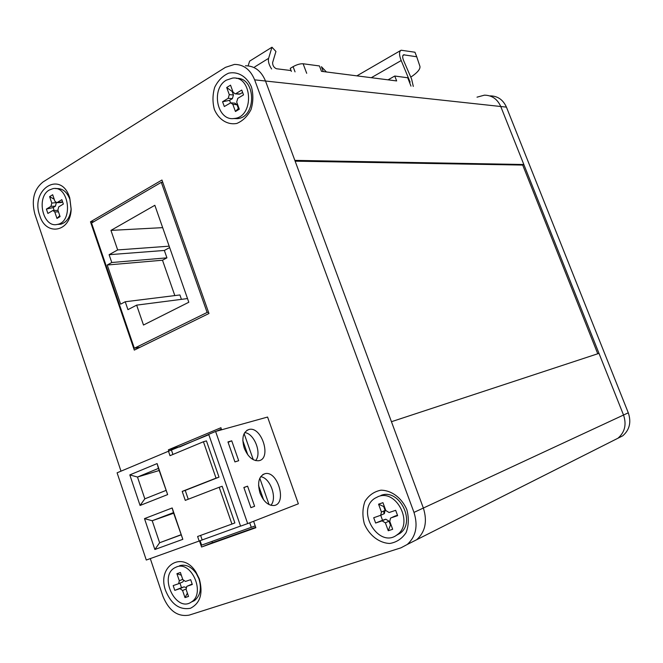 <?xml version="1.0" encoding="UTF-8"?>
<svg xmlns="http://www.w3.org/2000/svg" width="663" height="663" viewBox="0 0 663 663"><rect width="100%" height="100%" fill="white"/><g stroke="black" fill="none" stroke-linecap="round" stroke-linejoin="round"><path stroke-width="0.99" d="M394.758 76.03L388.062 79.833L394.758 76.03L407.737 77.77L394.758 76.03L396.656 80.936L394.758 76.03M408.64 78.292L407.737 77.77L408.64 78.292M319.45 65.952L303.115 63.764C300.173 63.631 296.833 64.593 293.096 66.656L290.245 68.38L291.38 71.422L290.245 68.38L293.096 66.656C296.833 64.593 300.173 63.631 303.115 63.764L319.45 65.952L321.48 71.339L396.656 80.936L321.48 71.339L319.45 65.952M490.222 95.87C497.706 96.002 503.109 99.757 506.433 107.124L500.756 106.503C497.407 99.069 491.971 95.29 484.438 95.157C491.971 95.29 497.407 99.069 500.756 106.503L623.535 415.03C626.701 424.502 624.844 432.235 617.957 438.226C624.844 432.235 626.701 424.502 623.535 415.03L598.996 353.362L391.443 421.709L423.359 508.04L265.507 81.019C261.28 70.891 254.6 65.811 245.467 65.778C254.6 65.811 261.28 70.891 265.507 81.019L294.844 160.38L523.836 164.515L522.701 165.07L295.134 161.175M150.294 558.594L162.924 596.269C168.932 610.797 177.684 617.079 189.17 615.123L400.949 547.837L407.289 544.456C415.95 536.541 418.179 525.858 413.977 512.4L254.642 79.842L500.756 106.503L523.836 164.515M522.701 165.07L597.761 353.769M506.433 107.124L628.292 412.817L423.359 508.04C427.519 521.317 425.298 531.867 416.712 539.707L409.436 543.37M410.787 77.14C417.425 72.69 420.475 69.085 419.919 66.333L416.729 56.778L403.56 54.797C402.375 55.551 402.383 57.466 403.593 60.532L411.615 79.063L413.298 86.414M271.615 68.993C268.946 64.891 267.943 61.336 268.606 58.336L271.979 47.214L275.941 51.474L272.609 62.604C272.609 65.513 273.869 67.56 276.396 68.737L291.057 70.551M248.128 65.844L249.636 61.145L271.979 47.214M410.124 82.121L401.206 60.54C399.027 55.021 399.002 51.581 401.132 50.222L414.955 52.228L416.729 56.778M323.262 71.571L321.431 66.714L326.362 71.911M628.292 412.817C631.441 422.198 629.593 429.864 622.756 435.815L416.712 539.707C425.298 531.867 427.519 521.317 423.359 508.04L413.977 512.4M617.957 438.226L612.14 441.16M484.438 95.157L477.012 97.171M254.642 79.842C250.374 69.59 243.644 64.444 234.453 64.419L225.453 67.353L43.02 181.969C33.954 189.295 31.236 199.994 34.857 214.066L120.998 471.169M364.368 523.886C369.216 535.331 379.178 543.08 389.769 543.469C396.623 542.309 402.068 538.688 406.112 532.596C408.789 525.428 409.021 517.762 406.817 509.582C401.778 497.896 391.51 490.264 380.943 490.189C374.172 491.532 368.852 495.244 364.99 501.327C362.446 508.38 362.238 515.897 364.368 523.886M165.684 590.799C171.419 604.399 179.681 610.217 190.463 608.269C200.301 603.206 203.243 593.385 199.29 578.816L195.958 572.119C182.325 549.735 156.427 566.401 165.684 590.799M39.755 215.574C45.797 236.418 70.328 232.257 71.156 209.607L69.706 197.773C61.187 169.711 29.86 189.154 39.755 215.574M214.364 109.453C218.724 119.655 227.542 125.199 236.832 123.434C242.824 120.923 247.556 116.282 251.037 109.519C253.316 101.986 253.448 94.453 251.434 86.919C246.909 76.527 237.851 71.148 228.578 73.195C222.66 75.872 218.028 80.571 214.696 87.292C212.533 94.693 212.417 102.085 214.364 109.453M221.285 429.881L220.961 427.71L168.369 449.837L168.816 451.138M199.48 540.909L201.569 547.016L255.86 527.723L253.606 521.275M134.299 350.105L208.969 313.483L161.954 180.021L90.475 221.807L134.299 350.105M221.442 429.077L216.155 431.298M208.729 434.414L179.565 447.003M211.961 541.439L212.4 542.724L255.719 527.317M93.897 221.657L90.475 221.807M212.4 542.724L201.569 547.016M179.458 446.705L168.369 449.837M215.599 431.456L208.704 434.348L240.57 526.149L247.672 523.596L215.599 431.456L267.579 417.052L298.367 503.797L247.672 523.596M269.07 504.609L259.797 478.222M270.836 505.297C277.623 498.261 270.206 477.551 260.642 476.714M253.291 459.716L244.117 433.61M255.586 460.603C262.142 453.475 254.219 433.212 244.672 432.616M182.831 539.326L154.869 549.503L144.501 518.623L172.181 507.966L182.831 539.326L173.457 512.623L152.208 520.737L159.626 542.757L181.032 534.908M167.64 494.598L140.075 505.463L129.807 474.907L157.098 463.578L167.64 494.598L158.44 468.41L137.49 477.037L144.832 498.833L165.932 490.454M199.157 541.033L146.283 560.036L117.094 472.81L168.485 451.23L170.001 455.68L203.433 441.74L216.03 478.131L182.209 491.407L185.275 500.383L219.196 487.272L231.934 524.06L197.607 536.491L199.157 541.033L240.545 526.066M259.987 492.999C263.443 501.443 268.059 505.62 273.836 505.529C287.319 504.303 278.17 470.747 265.241 473.614C258.885 475.901 257.136 482.357 259.987 492.999M243.851 487.471L250.904 507.667L254.617 506.275L247.589 486.17L243.851 487.471M244.208 448.014C247.821 456.724 252.628 460.976 258.62 460.744C271.971 459.103 261.902 426.185 249.131 429.433C243.089 431.729 241.448 437.92 244.208 448.014M227.956 441.923L234.926 461.904L238.688 460.71L231.735 440.812L227.956 441.923M208.837 434.721L168.485 451.23M180.982 534.759L159.626 542.757L154.869 549.503M173.665 513.228L152.208 520.737L144.501 518.623M159.161 470.515L137.49 477.037L129.807 474.907M228.089 442.312L231.735 440.812M243.893 487.578L247.589 486.17M250.896 507.651L254.617 506.275M242.799 440.564L247.796 454.81M258.537 485.415L263.592 499.819M200.616 535.406L202.149 539.873M219.196 487.272L222.163 486.269L234.868 522.925L231.934 524.06M203.433 441.74L206.442 440.887L219.005 477.153L185.234 490.405L188.251 499.231M185.234 490.405L182.209 491.407M219.005 477.153L216.03 478.131M171.535 450.368L172.935 454.453M173.457 512.623L172.181 507.966M158.44 468.41L157.098 463.578M140.075 505.463L144.832 498.833M200.093 540.668L201.618 545.127L255.222 525.908M249.711 522.8L251.318 527.416M54.209 199.232L49.609 196.629L52.684 194.731L54.872 201.204L56.769 202.663L62.587 201.834M61.7 202.372L60.839 202.563M59.753 215.616L56.977 218.45L54.789 211.969L52.883 210.494L47.877 213.436L46.41 209.085L50.96 206.309L51.789 203.085L56.14 202.621M56.256 202.969L55.427 206.185L50.96 206.309M54.142 210.453L53.164 207.56L55.427 206.185M53.272 210.486L57.988 210.395M53.164 207.56L46.41 209.085M57.242 202.48L61.85 199.671L63.341 204.063L58.725 206.856L57.88 210.096L60.076 216.594L56.977 218.45M51.789 203.085L49.609 196.629M49.244 190.049L52.899 188.657C69.06 185.035 73.601 222.105 57.283 224.417C43.045 228.171 35.868 197.342 49.244 190.049M55.717 188.615L56.181 188.615C62.405 188.11 67.013 191.773 69.996 199.596L71.123 208.845C70.154 217.389 66.623 222.536 60.557 224.268L57.706 224.401M190.969 584.559L186.759 586.39L186.096 589.332L188.507 596.451L184.994 597.603L182.59 590.501L179.946 588.628L174.792 590.36L173.184 585.595L178.637 583.705L179.308 580.771L176.913 573.694L180.402 572.492L182.797 579.578L185.449 581.443L190.679 579.677L192.311 584.484L187.074 586.241M192.187 584.128L191.184 584.468M183.527 580.813L182.764 581.957L178.529 583.771M179.946 588.628L184.074 586.854L181.513 587.708L179.963 583.142M184.074 586.854L186.005 587.509M181.513 587.708L174.792 590.36M187.389 593.153L184.994 597.603M181.322 575.211L176.913 573.694M176.573 566.923C191.632 560.5 205.754 593.667 191.375 602.012C176.201 612.985 158.498 576.661 174.576 567.876L176.573 566.923M179.607 565.688C185.797 564.014 191.375 566.633 196.323 573.545L198.925 578.782C201.842 588.537 200.325 595.83 194.383 600.661L191.342 602.037M383.753 511.007L384.001 513.842M394.294 516.378L390.507 518.143L389.778 521.383L392.67 529.298L388.253 530.748L385.377 522.85L382.103 520.861L375.631 523.032L373.708 517.737L380.686 515.284L381.432 512.043L378.565 504.178L382.949 502.67L385.825 510.551L389.106 512.532L395.67 510.311L397.634 515.657L391.054 517.861M397.485 515.259L394.667 516.204M381.432 512.043L385.079 510.419L383.662 506.532L384.283 506.325M385.079 510.419L384.333 513.651L380.512 515.4M382.103 520.861L385.75 519.204L382.534 520.273L380.719 515.275M385.75 519.204L389.007 521.176L385.377 522.85M391.054 524.872L390.432 525.079L389.007 521.176M382.534 520.273L375.631 523.032M390.432 525.079L388.253 530.748M383.662 506.532L378.565 504.178M378.25 496.57C396.408 488.913 413.853 523.372 397.319 534.643C379.145 549.594 355.269 510.551 374.81 498.319L378.25 496.57M380.943 495.435C399.051 487.794 416.455 522.121 399.955 533.367L396.101 535.489M238.821 107.903L235.448 111.508L232.846 104.381L230.741 102.831L224.309 106.519L222.569 101.737L228.213 98.298L229.29 94.618L233.451 94.983L232.166 91.477L226.696 87.516L230.525 85.162L233.119 92.273L235.199 93.823L240.163 93.922L242.617 92.43M240.163 93.922L238.746 94.138M232.166 91.477L232.705 91.146M233.451 94.983L232.373 98.654L228.213 98.298M230.492 102.873L229.58 100.353L232.373 98.654M231.346 102.873L234.901 103.163L236.998 104.704L232.846 104.381M238.282 108.226L236.998 104.704M229.58 100.353L222.569 101.737M236.02 93.541L241.746 90.052L243.52 94.875L237.777 98.356L236.691 102.052L239.302 109.196L235.448 111.508M229.29 94.618L226.696 87.516M226.348 80.148L232.647 78.068C252.794 75.648 254.343 117.227 234.205 118.47C217.191 121.412 210.552 88.859 226.348 80.148M236.376 78.375C256.109 77.016 256.929 117.5 237.246 118.66L233.475 118.528M208.538 312.248L207.121 312.455L134.34 348.232L140.166 347.23M134.34 348.232L91.552 223.025L161.308 182.333L207.121 312.455M110.953 230.392L117.666 249.934L109.105 254.7L111.782 262.507L107.24 265.009L120.625 304.16L125.224 301.756L127.934 309.646L136.644 305.137L143.49 325.036L188.806 302.253L154.844 205.298L110.953 230.392L162.667 227.641M162.767 182.325L161.308 182.333M187.513 298.565L136.644 305.137M125.224 301.756L179.905 294.952L181.438 299.353M169.653 247.589L164.349 250.457L166.935 257.841L162.493 260.219L174.825 295.582M162.493 260.219L107.24 265.009M166.935 257.841L111.782 262.507M164.349 250.457L109.105 254.7M169.164 246.18L117.666 249.934M410.977 86.124L407.737 77.77L410.977 86.124M306.696 73.303L303.115 63.764L306.696 73.303M295.043 71.869L293.096 66.656L295.043 71.869M254.716 66.913L268.606 58.336M371.305 77.695L401.206 60.54M402.864 55.568L404.314 54.731M58.477 211.845L54.789 211.969M186.005 589.017L182.59 590.501M179.308 580.771L182.715 579.329M356.876 75.855L400.684 50.479M407.289 544.456L416.712 539.707M69.996 199.596L69.706 197.773M71.123 208.845L71.156 209.607M196.323 573.545L195.958 572.119M246.818 430.386L249.131 429.433M262.813 474.542L265.241 473.614M61.228 202.555L56.769 202.663M57.283 224.417L60.557 224.268M182.764 581.957L178.637 583.705M191.375 602.012L194.383 600.661M384.333 513.651L380.686 515.284M397.319 534.643L399.955 533.367M239.351 94.196L235.199 93.823M234.205 118.47L237.246 118.66"/></g></svg>

